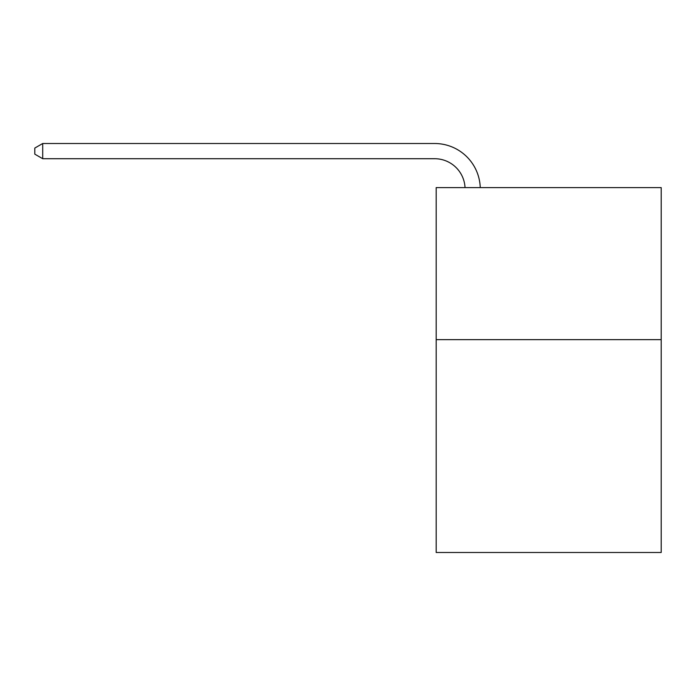 <?xml version="1.0" encoding="UTF-8"?>
<svg xmlns="http://www.w3.org/2000/svg" width="696" height="696" viewBox="0 0 696 696"><rect width="100%" height="100%" fill="white"/><g stroke="black" fill="none" stroke-linecap="round" stroke-linejoin="round"><path stroke-width="1.04" d="M661.2 339.639L661.2 552.493L436.183 552.493L436.183 187.598L661.2 187.598L661.2 339.639L436.183 339.639M465.032 187.598A30.407 30.407 0 0 0 434.661 158.714A30.407 30.407 0 0 1 465.032 187.598A30.407 30.407 0 0 0 434.661 158.714A30.407 30.407 0 0 1 465.032 187.598A30.407 30.407 0 0 0 434.661 158.714A30.407 30.407 0 0 1 465.032 187.598A30.407 30.407 0 0 0 434.661 158.714A30.407 30.407 0 0 1 465.032 187.598A30.407 30.407 0 0 0 434.661 158.714A30.407 30.407 0 0 1 465.032 187.598A30.407 30.407 0 0 0 434.661 158.714A30.407 30.407 0 0 1 465.032 187.598A30.407 30.407 0 0 0 434.661 158.714A30.407 30.407 0 0 1 465.032 187.598A30.407 30.407 0 0 0 434.661 158.714A30.407 30.407 0 0 1 465.032 187.598A30.407 30.407 0 0 0 434.661 158.714A30.407 30.407 0 0 1 465.032 187.598A30.407 30.407 0 0 0 434.661 158.714A30.407 30.407 0 0 1 465.032 187.598A30.407 30.407 0 0 0 434.661 158.714A30.407 30.407 0 0 1 465.032 187.598A30.407 30.407 0 0 0 434.661 158.714A30.407 30.407 0 0 1 465.032 187.598A30.407 30.407 0 0 0 434.661 158.714A30.407 30.407 0 0 1 465.032 187.598A30.407 30.407 0 0 0 434.661 158.714A30.407 30.407 0 0 1 465.032 187.598A30.407 30.407 0 0 0 434.661 158.714A30.407 30.407 0 0 1 465.032 187.598A30.407 30.407 0 0 0 434.661 158.714A30.407 30.407 0 0 1 465.032 187.598A30.407 30.407 0 0 0 434.661 158.714A30.407 30.407 0 0 1 465.032 187.598A30.407 30.407 0 0 0 434.661 158.714A30.407 30.407 0 0 1 465.032 187.598A30.407 30.407 0 0 0 434.661 158.714A30.407 30.407 0 0 1 465.032 187.598A30.407 30.407 0 0 0 434.661 158.714A30.407 30.407 0 0 1 465.032 187.598A30.407 30.407 0 0 0 434.661 158.714A30.407 30.407 0 0 1 465.032 187.598A30.407 30.407 0 0 0 434.661 158.714L42.708 158.714L34.8 154.147L34.8 148.065L42.708 143.506L434.661 143.506A45.614 45.614 0 0 1 480.249 187.598M42.708 143.506L434.661 143.506L42.708 143.506L434.661 143.506L42.708 143.506L434.661 143.506L42.708 143.506L434.661 143.506L42.708 143.506L434.661 143.506L42.708 143.506L434.661 143.506L42.708 143.506L434.661 143.506L42.708 143.506L434.661 143.506L42.708 143.506L434.661 143.506L42.708 143.506L434.661 143.506L42.708 143.506L434.661 143.506L42.708 143.506L434.661 143.506L42.708 143.506L434.661 143.506L42.708 143.506L434.661 143.506L42.708 143.506L434.661 143.506L42.708 143.506L434.661 143.506L42.708 143.506L434.661 143.506L42.708 143.506L434.661 143.506L42.708 143.506L434.661 143.506L42.708 143.506L434.661 143.506L42.708 143.506L434.661 143.506L42.708 143.506L42.708 158.714"/></g></svg>

